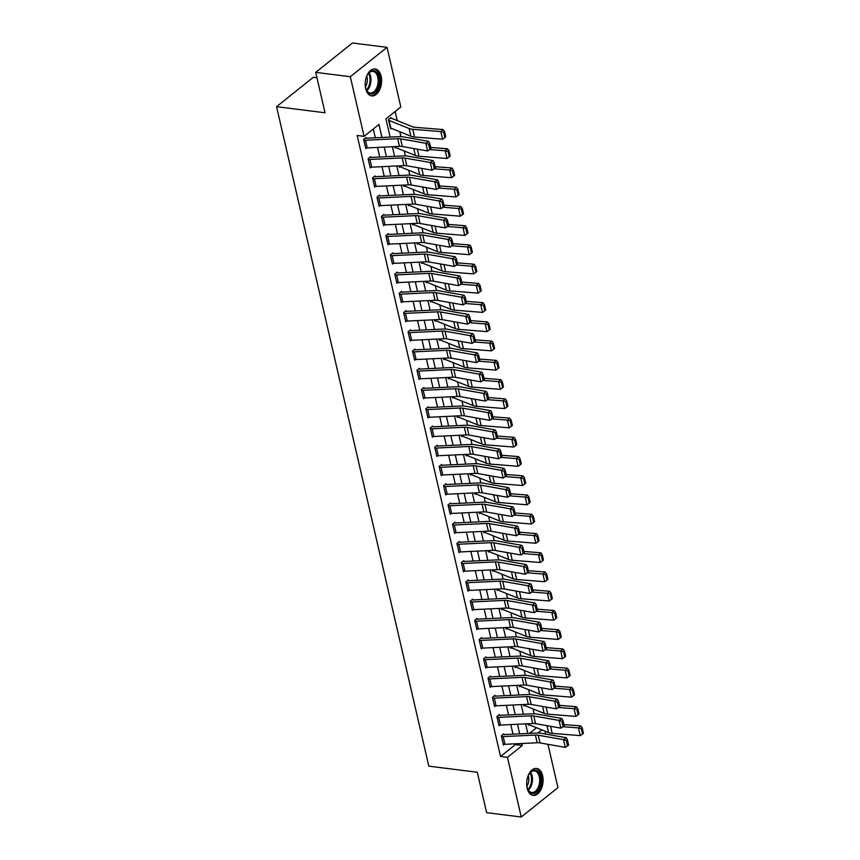 <?xml version="1.0" encoding="UTF-8"?>
<svg xmlns="http://www.w3.org/2000/svg" width="860" height="860" viewBox="0 0 860 860"><rect width="100%" height="100%" fill="white"/><g stroke="black" fill="none" stroke-linecap="round" stroke-linejoin="round"><path stroke-width="1.29" d="M527.148 788.115A13.577 8.105 -82.8 0 1 528.685 774.473A13.577 8.105 -82.8 0 1 536.575 768.453A13.577 8.105 -82.8 0 1 542.628 775.731A13.577 8.105 -82.8 0 1 541.08 789.383A13.577 8.105 -82.8 0 1 533.189 795.392A13.577 8.105 -82.8 0 1 527.148 788.115M365.65 88.612A13.577 8.105 -82.8 0 1 367.198 74.97A13.577 8.105 -82.8 0 1 375.078 68.95A13.577 8.105 -82.8 0 1 381.13 76.228A13.577 8.105 -82.8 0 1 379.593 89.881A13.577 8.105 -82.8 0 1 371.703 95.89A13.577 8.105 -82.8 0 1 365.65 88.612M316.953 77.776L313.276 77.314L276.565 106.683L428.817 766.163L477.289 772.248L486.61 812.657L521.235 817L507.464 757.359L522.353 745.459L521.902 743.491M276.565 106.683L325.026 112.767L315.706 72.369L352.417 43L387.043 47.343L400.814 106.984L385.925 118.895L390.128 137.084M534.178 713.789L533.049 708.898M529.738 694.558L528.61 689.666M525.299 675.315L524.17 670.424M520.859 656.072L519.73 651.192M516.419 636.841L515.29 631.949M511.969 617.598L510.84 612.707M507.529 598.366L506.4 593.475M503.089 579.124L501.96 574.233M498.649 559.882L497.521 555.001M494.21 540.65L493.081 535.759M489.77 521.407L488.641 516.516M485.319 502.175L484.191 497.284M480.88 482.933L479.751 478.042M476.44 463.69L475.311 458.81M472 444.459L470.871 439.567M467.56 425.216L466.432 420.325M463.121 405.985L461.992 401.093M458.67 386.742L457.541 381.851M454.231 367.5L453.102 362.619M449.791 348.268L448.662 343.377M445.351 329.025L444.222 324.134M440.911 309.793L439.783 304.902M436.471 290.551L435.343 285.66M432.021 271.308L430.892 266.428M427.581 252.077L426.452 247.185M423.142 232.834L422.013 227.943M418.702 213.602L417.573 208.711M414.262 194.36L413.133 189.469M409.822 175.118L408.693 170.237M405.382 155.886L404.254 150.995M400.932 136.643L399.803 131.752M397.234 120.604L395.138 111.52M544.907 731.129L545.584 734.085M547.949 744.308L557.946 787.631L521.235 817M529.427 733.397L536.49 727.743M390.139 118.228L391.128 118.347L390.945 117.583L388.473 119.561L390.601 128.796L391.236 128.291M449.307 156.885L450.188 156.079L448.952 150.694L448.06 151.5L449.307 156.885L447.017 158.487L418.96 156.24A13.05 5.482 167 0 1 415.358 155.477L395.245 147.361A1.742 0.731 -13 0 0 394.869 147.264L395.041 148.038L395.675 147.533M453.747 176.117L454.639 175.311L453.392 169.925L452.5 170.731L453.747 176.117L451.457 177.73L423.399 175.483A13.05 5.482 167 0 1 419.798 174.72L399.685 166.603A1.742 0.731 -13 0 0 399.309 166.507L399.481 167.281L400.115 166.775M458.187 195.36L459.079 194.553L457.832 189.168L456.94 189.974L458.187 195.36L455.897 196.962L427.839 194.725A13.05 5.482 167 0 1 424.238 193.951L404.125 185.835A1.742 0.731 -13 0 0 403.748 185.749L403.921 186.512L404.555 186.007M462.626 214.591L463.518 213.796L462.271 208.41L461.379 209.206L462.626 214.591L460.337 216.204L432.279 213.957A13.05 5.482 167 0 1 428.688 213.194L408.565 205.078A1.742 0.731 -13 0 0 408.188 204.981L408.371 205.755L408.994 205.25M467.066 233.834L467.958 233.028L466.711 227.642L465.83 228.448L467.066 233.834L464.776 235.436L436.719 233.2A13.05 5.482 167 0 1 433.128 232.436L413.004 224.309A1.742 0.731 -13 0 0 412.628 224.224L412.811 224.987L413.434 224.492M471.506 253.076L472.398 252.27L471.162 246.884L470.269 247.691L471.506 253.076L469.227 254.678L441.169 252.431A13.05 5.482 167 0 1 437.568 251.668L417.444 243.552A1.742 0.731 -13 0 0 417.068 243.455L417.25 244.229L417.885 243.724M475.956 272.308L476.838 271.502L475.601 266.116L474.709 266.923L475.956 272.308L473.666 273.921L445.609 271.674A13.05 5.482 167 0 1 442.008 270.911L421.894 262.794A1.742 0.731 -13 0 0 421.518 262.698L421.69 263.472L422.325 262.966M480.396 291.551L481.288 290.744L480.041 285.359L479.149 286.165L480.396 291.551L478.106 293.152L450.049 290.916A13.05 5.482 167 0 1 446.447 290.142L426.334 282.026A1.742 0.731 -13 0 0 425.958 281.94L426.13 282.704L426.764 282.198M484.836 310.783L485.728 309.987L484.481 304.601L483.589 305.397L484.836 310.783L482.546 312.395L454.488 310.148A13.05 5.482 167 0 1 450.887 309.385L430.774 301.269A1.742 0.731 -13 0 0 430.398 301.172L430.57 301.946L431.204 301.441M489.275 330.025L490.168 329.219L488.921 323.833L488.029 324.639L489.275 330.025L486.986 331.627L458.928 329.391A13.05 5.482 167 0 1 455.338 328.627L435.214 320.5A1.742 0.731 -13 0 0 434.837 320.414L435.02 321.178L435.644 320.683M493.715 349.267L494.608 348.461L493.361 343.075L492.479 343.882L493.715 349.267L491.425 350.869L463.368 348.623A13.05 5.482 167 0 1 459.777 347.859L439.654 339.743A1.742 0.731 -13 0 0 439.277 339.646L439.46 340.42L440.083 339.915M498.155 368.499L499.047 367.693L497.811 362.307L496.919 363.113L498.155 368.499L495.865 370.112L467.808 367.865A13.05 5.482 167 0 1 464.217 367.102L444.093 358.986A1.742 0.731 -13 0 0 443.717 358.889L443.9 359.663L444.534 359.158M502.606 387.742L503.487 386.935L502.251 381.55L501.358 382.356L502.606 387.742L500.316 389.344L472.258 387.108A13.05 5.482 167 0 1 468.657 386.333L448.544 378.217A1.742 0.731 -13 0 0 448.167 378.131L448.339 378.894L448.974 378.389M507.045 406.973L507.938 406.178L506.69 400.792L505.798 401.588L507.045 406.973L504.755 408.586L476.698 406.339A13.05 5.482 167 0 1 473.097 405.576L452.983 397.46A1.742 0.731 -13 0 0 452.607 397.363L452.779 398.137L453.413 397.632M511.485 426.216L512.377 425.41L511.13 420.024L510.238 420.83L511.485 426.216L509.195 427.829L481.138 425.582A13.05 5.482 167 0 1 477.536 424.818L457.423 416.691A1.742 0.731 -13 0 0 457.047 416.606L457.219 417.369L457.853 416.874M515.925 445.458L516.817 444.652L515.57 439.267L514.678 440.073L515.925 445.458L513.635 447.06L485.577 444.813A13.05 5.482 167 0 1 481.987 444.05L461.863 435.934A1.742 0.731 -13 0 0 461.487 435.837L461.669 436.611L462.293 436.106M520.365 464.69L521.257 463.884L520.01 458.498L519.128 459.304L520.365 464.69L518.075 466.303L490.017 464.056A13.05 5.482 167 0 1 486.427 463.293L466.303 455.176A1.742 0.731 -13 0 0 465.926 455.08L466.109 455.854L466.733 455.348M524.804 483.933L525.697 483.127L524.46 477.741L523.568 478.547L524.804 483.933L522.514 485.534L494.457 483.298A13.05 5.482 167 0 1 490.866 482.524L470.742 474.408A1.742 0.731 -13 0 0 470.366 474.322L470.549 475.085L471.183 474.58M529.255 503.164L530.136 502.369L528.9 496.983L528.008 497.779L529.255 503.164L526.965 504.777L498.908 502.53A13.05 5.482 167 0 1 495.306 501.767L475.193 493.651A1.742 0.731 -13 0 0 474.817 493.554L474.989 494.328L475.623 493.823M533.694 522.407L534.587 521.601L533.34 516.215L532.447 517.021L533.694 522.407L531.405 524.019L503.347 521.773A13.05 5.482 167 0 1 499.746 521.01L479.633 512.883A1.742 0.731 -13 0 0 479.256 512.796L479.428 513.56L480.063 513.065M538.134 541.649L539.026 540.843L537.779 535.457L536.887 536.264L538.134 541.649L535.844 543.251L507.787 541.005A13.05 5.482 167 0 1 504.186 540.241L484.072 532.125A1.742 0.731 -13 0 0 483.696 532.028L483.868 532.802L484.502 532.297M542.574 560.881L543.466 560.075L542.219 554.689L541.327 555.495L542.574 560.881L540.284 562.494L512.227 560.247A13.05 5.482 167 0 1 508.636 559.484L488.512 551.367A1.742 0.731 -13 0 0 488.136 551.271L488.319 552.045L488.942 551.539M547.014 580.124L547.906 579.317L546.659 573.932L545.777 574.738L547.014 580.124L544.724 581.726L516.666 579.489A13.05 5.482 167 0 1 513.076 578.716L492.952 570.599A1.742 0.731 -13 0 0 492.576 570.513L492.758 571.276L493.382 570.771M551.453 599.366L552.346 598.56L551.109 593.174L550.217 593.97L551.453 599.366L549.164 600.968L521.106 598.721A13.05 5.482 167 0 1 517.516 597.958L497.392 589.842A1.742 0.731 -13 0 0 497.015 589.745L497.198 590.519L497.822 590.014M555.904 618.598L556.786 617.792L555.549 612.406L554.657 613.212L555.904 618.598L553.614 620.211L525.557 617.964A13.05 5.482 167 0 1 521.956 617.2L501.842 609.073A1.742 0.731 -13 0 0 501.466 608.987L501.638 609.751L502.272 609.256M560.344 637.841L561.236 637.034L559.989 631.649L559.097 632.455L560.344 637.841L558.054 639.442L529.996 637.196A13.05 5.482 167 0 1 526.395 636.432L506.282 628.316A1.742 0.731 -13 0 0 505.906 628.219L506.078 628.993L506.712 628.488M564.784 657.072L565.676 656.277L564.429 650.88L563.537 651.687L564.784 657.072L562.494 658.685L534.436 656.438A13.05 5.482 167 0 1 530.835 655.675L510.722 647.558A1.742 0.731 -13 0 0 510.346 647.462L510.517 648.236L511.152 647.73M569.223 676.315L570.115 675.508L568.868 670.123L567.976 670.929L569.223 676.315L566.933 677.916L538.876 675.68A13.05 5.482 167 0 1 535.285 674.907L515.162 666.79A1.742 0.731 -13 0 0 514.785 666.704L514.968 667.467L515.591 666.962M573.663 695.557L574.555 694.751L573.308 689.365L572.427 690.161L573.663 695.557L571.373 697.159L543.316 694.912A13.05 5.482 167 0 1 539.725 694.149L519.601 686.033A1.742 0.731 -13 0 0 519.225 685.936L519.408 686.71L520.031 686.205M578.103 714.789L578.995 713.983L577.748 708.597L576.866 709.403L578.103 714.789L575.813 716.401L547.755 714.155A13.05 5.482 167 0 1 544.165 713.391L524.041 705.264A1.742 0.731 -13 0 0 523.665 705.178L523.847 705.942L524.471 705.447M582.553 734.032L583.435 733.225L582.198 727.839L581.306 728.646L582.553 734.032L580.263 735.633L552.206 733.386A13.05 5.482 167 0 1 548.605 732.623L528.491 724.507A1.742 0.731 -13 0 0 528.104 724.41L528.287 725.184L528.921 724.679M381.99 137.482L378.981 124.442L364.092 136.353L357.169 135.482L500.541 756.488L515.43 744.588L515.247 743.814M513.022 734.182L510.808 724.582M508.582 714.939L506.368 705.34M504.143 695.708L501.928 686.097M499.703 676.465L497.478 666.865M495.252 657.233L493.038 647.623M490.813 637.991L488.598 628.38M486.373 618.749L484.158 609.149M481.933 599.517L479.719 589.906M477.493 580.274L475.279 570.674M473.054 561.042L470.829 551.432M468.614 541.8L466.389 532.189M464.163 522.558L461.949 512.958M459.724 503.326L457.509 493.715M455.284 484.083L453.069 474.483M450.844 464.851L448.63 455.241M446.404 445.609L444.179 435.998M441.965 426.366L439.739 416.767M437.514 407.135L435.3 397.524M433.075 387.892L430.86 378.292M428.635 368.66L426.42 359.05M424.195 349.418L421.981 339.808M419.755 330.175L417.53 320.576M415.315 310.944L413.09 301.333M410.865 291.701L408.65 282.101M406.425 272.469L404.211 262.859M401.986 253.227L399.771 243.617M397.546 233.984L395.331 224.385M393.106 214.753L390.881 205.142M388.666 195.51L386.441 185.91M384.216 176.278L382.001 166.668M379.776 157.036L377.562 147.425M375.336 137.793L373.304 128.989M365.489 140.234L367.263 147.92A6.095 2.558 -13 0 1 365.618 147.877L363.834 140.18A6.095 2.558 -13 0 0 365.489 140.234L397.696 138.686A8.697 3.655 167 0 1 400.545 138.825L425.84 143.287L428.56 141.341L403.275 136.88A13.05 5.482 -13 0 0 398.997 136.654L366.79 138.213A1.742 0.731 167 0 1 366.317 138.191L366.145 137.428L363.662 139.406L365.79 148.64L366.672 147.941M369.929 159.465L371.713 167.162A6.095 2.558 -13 0 1 370.058 167.109L368.273 159.412A6.095 2.558 -13 0 0 369.929 159.465L402.136 157.917A8.697 3.655 167 0 1 404.985 158.068L430.279 162.518L433.01 160.573L407.715 156.122A13.05 5.482 -13 0 0 403.437 155.897L371.23 157.445A1.742 0.731 167 0 1 370.757 157.434L370.585 156.66L368.101 158.649L370.23 167.883L371.112 167.173M374.369 178.708L376.153 186.405A6.095 2.558 -13 0 1 374.498 186.351L372.724 178.654A6.095 2.558 -13 0 0 374.369 178.708L406.576 177.16A8.697 3.655 167 0 1 409.435 177.31L434.719 181.761L437.45 179.815L412.155 175.354A13.05 5.482 -13 0 0 407.877 175.139L375.669 176.687A1.742 0.731 167 0 1 375.196 176.666L375.024 175.902L372.541 177.88L374.67 187.114L375.551 186.416M378.819 197.94L380.593 205.637A6.095 2.558 -13 0 1 378.938 205.583L377.164 197.897A6.095 2.558 -13 0 0 378.819 197.94L411.026 196.392A8.697 3.655 167 0 1 413.875 196.542L439.159 201.003L441.889 199.047L416.595 194.596A13.05 5.482 -13 0 0 412.316 194.371L380.12 195.919A1.742 0.731 167 0 1 379.647 195.908L379.464 195.134L376.981 197.123L379.12 206.357L379.991 205.648M383.259 217.182L385.033 224.879A6.095 2.558 -13 0 1 383.377 224.825L381.603 217.128A6.095 2.558 -13 0 0 383.259 217.182L415.466 215.634A8.697 3.655 167 0 1 418.315 215.785L443.61 220.235L446.329 218.29L421.035 213.839A13.05 5.482 -13 0 0 416.767 213.613L384.56 215.161A1.742 0.731 167 0 1 384.087 215.15L383.904 214.376L381.421 216.365L383.56 225.6L384.441 224.89M387.699 236.425L389.472 244.111A6.095 2.558 -13 0 1 387.817 244.068L386.043 236.371A6.095 2.558 -13 0 0 387.699 236.425L419.906 234.877A8.697 3.655 167 0 1 422.754 235.017L448.049 239.478L450.769 237.532L425.474 233.071A13.05 5.482 -13 0 0 421.206 232.856L389 234.404A1.742 0.731 167 0 1 388.526 234.382L388.344 233.619L385.871 235.597L388 244.831L388.881 244.132M392.138 255.656L393.912 263.353A6.095 2.558 -13 0 1 392.257 263.3L390.483 255.603A6.095 2.558 -13 0 0 392.138 255.656L424.346 254.108A8.697 3.655 167 0 1 427.194 254.259L452.489 258.709L455.209 256.764L429.925 252.313A13.05 5.482 -13 0 0 425.646 252.087L393.439 253.635A1.742 0.731 167 0 1 392.966 253.625L392.784 252.851L390.311 254.839L392.44 264.074L393.321 263.364M396.578 274.899L398.363 282.596A6.095 2.558 -13 0 1 396.707 282.542L394.923 274.845A6.095 2.558 -13 0 0 396.578 274.899L428.785 273.351A8.697 3.655 167 0 1 431.634 273.501L456.929 277.952L459.659 276.006L434.364 271.545A13.05 5.482 -13 0 0 430.086 271.33L397.879 272.878A1.742 0.731 167 0 1 397.406 272.856L397.234 272.093L394.751 274.071L396.879 283.305L397.761 282.607M401.018 294.131L402.802 301.828A6.095 2.558 -13 0 1 401.147 301.774L399.373 294.088A6.095 2.558 -13 0 0 401.018 294.131L433.225 292.583A8.697 3.655 167 0 1 436.084 292.733L461.368 297.194L464.099 295.238L438.804 290.787A13.05 5.482 -13 0 0 434.526 290.562L402.319 292.11A1.742 0.731 167 0 1 401.846 292.099L401.674 291.325L399.19 293.314L401.319 302.548L402.2 301.838M405.469 313.373L407.242 321.07A6.095 2.558 -13 0 1 405.587 321.017L403.813 313.319A6.095 2.558 -13 0 0 405.469 313.373L437.675 311.825A8.697 3.655 167 0 1 440.524 311.976L465.808 316.426L468.539 314.481L443.244 310.03A13.05 5.482 -13 0 0 438.965 309.804L406.758 311.352A1.742 0.731 167 0 1 406.296 311.341L406.113 310.567L403.63 312.556L405.769 321.79L406.64 321.081M409.908 332.616L411.682 340.302A6.095 2.558 -13 0 1 410.026 340.259L408.253 332.562A6.095 2.558 -13 0 0 409.908 332.616L442.115 331.068A8.697 3.655 167 0 1 444.964 331.208L470.259 335.669L472.978 333.723L447.684 329.262A13.05 5.482 -13 0 0 443.416 329.047L411.209 330.595A1.742 0.731 167 0 1 410.736 330.573L410.553 329.81L408.07 331.788L410.209 341.022L411.091 340.323M414.348 351.848L416.122 359.544A6.095 2.558 -13 0 1 414.466 359.491L412.692 351.794A6.095 2.558 -13 0 0 414.348 351.848L446.555 350.3A8.697 3.655 167 0 1 449.404 350.45L474.698 354.9L477.418 352.955L452.123 348.504A13.05 5.482 -13 0 0 447.856 348.279L415.649 349.827A1.742 0.731 167 0 1 415.176 349.816L414.993 349.042L412.52 351.031L414.649 360.265L415.531 359.555M418.788 371.09L420.562 378.787A6.095 2.558 -13 0 1 418.906 378.733L417.132 371.036A6.095 2.558 -13 0 0 418.788 371.09L450.995 369.542A8.697 3.655 167 0 1 453.844 369.692L479.138 374.143L481.858 372.197L456.574 367.736A13.05 5.482 -13 0 0 452.296 367.521L420.088 369.069A1.742 0.731 167 0 1 419.615 369.048L419.433 368.284L416.96 370.262L419.089 379.496L419.97 378.798M423.227 390.322L425.012 398.019A6.095 2.558 -13 0 1 423.356 397.965L421.572 390.279A6.095 2.558 -13 0 0 423.227 390.322L455.435 388.774A8.697 3.655 167 0 1 458.283 388.924L483.578 393.385L486.308 391.429L461.014 386.978A13.05 5.482 -13 0 0 456.735 386.753L424.528 388.301A1.742 0.731 167 0 1 424.055 388.29L423.883 387.516L421.4 389.505L423.529 398.739L424.41 398.04M427.667 409.564L429.452 417.261A6.095 2.558 -13 0 1 427.796 417.207L426.022 409.51A6.095 2.558 -13 0 0 427.667 409.564L459.874 408.016A8.697 3.655 167 0 1 462.723 408.167L488.018 412.617L490.748 410.671L465.454 406.221A13.05 5.482 -13 0 0 461.175 405.995L428.968 407.543A1.742 0.731 167 0 1 428.495 407.533L428.323 406.758L425.84 408.747L427.968 417.981L428.85 417.272M432.118 428.807L433.892 436.504A6.095 2.558 -13 0 1 432.236 436.45L430.462 428.753A6.095 2.558 -13 0 0 432.118 428.807L464.325 427.259A8.697 3.655 167 0 1 467.173 427.398L492.457 431.86L495.188 429.914L469.893 425.453A13.05 5.482 -13 0 0 465.615 425.238L433.408 426.786A1.742 0.731 167 0 1 432.935 426.764L432.763 426.001L430.279 427.979L432.408 437.213L433.289 436.514M436.558 448.038L438.331 455.736A6.095 2.558 -13 0 1 436.676 455.682L434.902 447.985A6.095 2.558 -13 0 0 436.558 448.038L468.764 446.49A8.697 3.655 167 0 1 471.613 446.641L496.908 451.091L499.628 449.146L474.333 444.695A13.05 5.482 -13 0 0 470.065 444.469L437.858 446.017A1.742 0.731 167 0 1 437.385 446.007L437.202 445.233L434.719 447.221L436.858 456.456L437.74 455.746M440.997 467.281L442.771 474.978A6.095 2.558 -13 0 1 441.115 474.924L439.342 467.227A6.095 2.558 -13 0 0 440.997 467.281L473.204 465.733A8.697 3.655 167 0 1 476.053 465.883L501.348 470.334L504.067 468.388L478.773 463.927A13.05 5.482 -13 0 0 474.505 463.712L442.298 465.26A1.742 0.731 167 0 1 441.825 465.238L441.642 464.475L439.159 466.453L441.298 475.688L442.18 474.989M445.437 486.513L447.211 494.21A6.095 2.558 -13 0 1 445.555 494.156L443.781 486.47A6.095 2.558 -13 0 0 445.437 486.513L477.644 484.965A8.697 3.655 167 0 1 480.493 485.115L505.787 489.577L508.507 487.62L483.223 483.169A13.05 5.482 -13 0 0 478.945 482.944L446.738 484.492A1.742 0.731 167 0 1 446.265 484.481L446.082 483.707L443.61 485.696L445.738 494.93L446.619 494.231M449.877 505.755L451.661 513.452A6.095 2.558 -13 0 1 450.006 513.399L448.221 505.702A6.095 2.558 -13 0 0 449.877 505.755L482.084 504.207A8.697 3.655 167 0 1 484.933 504.358L510.227 508.808L512.947 506.862L487.663 502.412A13.05 5.482 -13 0 0 483.385 502.186L451.177 503.734A1.742 0.731 167 0 1 450.704 503.723L450.533 502.95L448.049 504.938L450.178 514.173L451.059 513.463M454.316 524.998L456.101 532.695A6.095 2.558 -13 0 1 454.445 532.641L452.672 524.944A6.095 2.558 -13 0 0 454.316 524.998L486.523 523.45A8.697 3.655 167 0 1 489.372 523.589L514.667 528.051L517.398 526.105L492.103 521.644A13.05 5.482 -13 0 0 487.824 521.429L455.617 522.977A1.742 0.731 167 0 1 455.144 522.955L454.972 522.192L452.489 524.17L454.617 533.404L455.499 532.706M458.767 544.229L460.541 551.926A6.095 2.558 -13 0 1 458.885 551.873L457.112 544.176A6.095 2.558 -13 0 0 458.767 544.229L490.963 542.681A8.697 3.655 167 0 1 493.823 542.832L519.107 547.283L521.837 545.337L496.542 540.886A13.05 5.482 -13 0 0 492.264 540.66L460.057 542.208A1.742 0.731 167 0 1 459.584 542.198L459.412 541.424L456.929 543.413L459.057 552.647L459.939 551.937M463.207 563.472L464.981 571.169A6.095 2.558 -13 0 1 463.325 571.115L461.551 563.418A6.095 2.558 -13 0 0 463.207 563.472L495.414 561.924A8.697 3.655 167 0 1 498.262 562.074L523.557 566.525L526.277 564.579L500.982 560.118A13.05 5.482 -13 0 0 496.714 559.903L464.507 561.451A1.742 0.731 167 0 1 464.034 561.429L463.852 560.666L461.368 562.644L463.508 571.879L464.378 571.18M467.646 582.704L469.42 590.401A6.095 2.558 -13 0 1 467.765 590.347L465.991 582.661A6.095 2.558 -13 0 0 467.646 582.704L499.853 581.156A8.697 3.655 167 0 1 502.702 581.306L527.997 585.767L530.717 583.811L505.422 579.361A13.05 5.482 -13 0 0 501.154 579.135L468.947 580.683A1.742 0.731 167 0 1 468.474 580.672L468.291 579.898L465.808 581.887L467.947 591.121L468.829 590.422M472.086 601.946L473.86 609.643A6.095 2.558 -13 0 1 472.204 609.589L470.431 601.892A6.095 2.558 -13 0 0 472.086 601.946L504.293 600.398A8.697 3.655 167 0 1 507.142 600.549L532.437 604.999L535.156 603.053L509.873 598.603A13.05 5.482 -13 0 0 505.594 598.377L473.387 599.925A1.742 0.731 167 0 1 472.914 599.914L472.731 599.14L470.259 601.129L472.387 610.363L473.269 609.654M476.526 621.189L478.3 628.886A6.095 2.558 -13 0 1 476.655 628.832L474.87 621.135A6.095 2.558 -13 0 0 476.526 621.189L508.733 619.641A8.697 3.655 167 0 1 511.582 619.78L536.876 624.242L539.596 622.296L514.312 617.835A13.05 5.482 -13 0 0 510.034 617.62L477.827 619.168A1.742 0.731 167 0 1 477.354 619.146L477.182 618.383L474.698 620.361L476.827 629.595L477.708 628.896M480.966 640.42L482.75 648.117A6.095 2.558 -13 0 1 481.095 648.064L479.31 640.367A6.095 2.558 -13 0 0 480.966 640.42L513.173 638.872A8.697 3.655 167 0 1 516.021 639.023L541.316 643.474L544.047 641.528L518.752 637.077A13.05 5.482 -13 0 0 514.473 636.851L482.267 638.399A1.742 0.731 167 0 1 481.793 638.389L481.621 637.615L479.138 639.603L481.267 648.838L482.148 648.128M485.416 659.663L487.19 667.36A6.095 2.558 -13 0 1 485.534 667.306L483.761 659.609A6.095 2.558 -13 0 0 485.416 659.663L517.612 658.115A8.697 3.655 167 0 1 520.472 658.265L545.756 662.716L548.486 660.77L523.192 656.309A13.05 5.482 -13 0 0 518.913 656.094L486.706 657.642A1.742 0.731 167 0 1 486.233 657.62L486.061 656.857L483.578 658.835L485.706 668.07L486.588 667.371M489.856 678.895L491.63 686.592A6.095 2.558 -13 0 1 489.974 686.538L488.2 678.852A6.095 2.558 -13 0 0 489.856 678.895L522.063 677.347A8.697 3.655 167 0 1 524.912 677.497L550.207 681.958L552.926 680.002L527.631 675.551A13.05 5.482 -13 0 0 523.353 675.326L491.157 676.874A1.742 0.731 167 0 1 490.684 676.863L490.501 676.089L488.018 678.078L490.157 687.312L491.028 686.613M494.296 698.137L496.069 705.834A6.095 2.558 -13 0 1 494.414 705.78L492.64 698.083A6.095 2.558 -13 0 0 494.296 698.137L526.503 696.589A8.697 3.655 167 0 1 529.351 696.74L554.646 701.19L557.366 699.245L532.071 694.794A13.05 5.482 -13 0 0 527.803 694.568L495.596 696.116A1.742 0.731 167 0 1 495.123 696.105L494.941 695.332L492.457 697.32L494.597 706.554L495.478 705.845M498.736 717.38L500.509 725.077A6.095 2.558 -13 0 1 498.854 725.023L497.08 717.326A6.095 2.558 -13 0 0 498.736 717.38L530.942 715.832A8.697 3.655 167 0 1 533.791 715.971L559.086 720.433L561.806 718.487L536.522 714.026A13.05 5.482 -13 0 0 532.243 713.811L500.036 715.359A1.742 0.731 167 0 1 499.563 715.337L499.38 714.574L496.908 716.552L499.036 725.786L499.918 725.087M503.175 736.611L504.949 744.308A6.095 2.558 -13 0 1 503.304 744.255L501.52 736.558A6.095 2.558 -13 0 0 503.175 736.611L535.382 735.063A8.697 3.655 167 0 1 538.231 735.214L563.526 739.664L566.245 737.719L540.962 733.268A13.05 5.482 -13 0 0 536.683 733.042L504.476 734.591A1.742 0.731 167 0 1 504.003 734.58L503.831 733.806L501.348 735.794L503.476 745.029L504.358 744.319M315.706 72.369L350.321 76.712L387.043 47.343M500.541 756.488L507.464 757.359M364.092 136.353L350.321 76.712M519.677 733.859L517.451 724.26M515.237 714.628L513.011 705.017M510.786 695.385L508.572 685.786M506.346 676.143L504.132 666.543M501.907 656.911L499.692 647.3M497.467 637.668L495.252 628.069M493.027 618.437L490.802 608.826M488.587 599.194L486.362 589.595M484.137 579.952L481.923 570.352M479.697 560.72L477.483 551.109M475.257 541.477L473.043 531.878M470.818 522.246L468.603 512.635M466.378 503.003L464.153 493.404M461.938 483.761L459.713 474.161M457.488 464.529L455.273 454.918M453.048 445.286L450.833 435.687M448.608 426.055L446.394 416.444M444.168 406.812L441.954 397.212M439.729 387.57L437.503 377.97M435.289 368.338L433.064 358.727M430.838 349.096L428.624 339.496M426.399 329.864L424.184 320.253M421.959 310.621L419.744 301.011M417.519 291.379L415.305 281.779M413.079 272.147L410.865 262.536M408.64 252.904L406.414 243.305M404.189 233.673L401.975 224.062M399.75 214.43L397.535 204.82M395.31 195.188L393.095 185.588M390.87 175.956L388.656 166.346M386.43 156.713L384.216 147.114M537.909 733.021L541.822 729.882M392.353 146.716L394.568 156.326M396.793 165.958L399.008 175.558M401.233 185.19L403.447 194.801M405.673 204.433L407.887 214.043M410.113 223.675L412.338 233.275M414.552 242.907L416.777 252.517M419.003 262.149L421.217 271.749M423.442 281.381L425.657 290.992M427.882 300.624L430.097 310.234M432.322 319.866L434.536 329.466M436.762 339.098L438.987 348.708M441.202 358.34L443.427 367.94M445.652 377.583L447.866 387.183M450.092 396.815L452.306 406.425M454.531 416.057L456.746 425.657M458.971 435.289L461.186 444.899M463.411 454.531L465.636 464.131M467.851 473.774L470.076 483.374M472.301 493.006L474.516 502.616M476.741 512.248L478.956 521.848M481.181 531.48L483.395 541.09M485.62 550.722L487.835 560.322M490.06 569.965L492.285 579.565M494.5 589.197L496.725 598.807M498.95 608.439L501.165 618.039M503.39 627.671L505.605 637.282M507.83 646.913L510.044 656.513M512.27 666.156L514.484 675.756M516.71 685.388L518.935 694.998M521.149 704.63L523.375 714.23M525.6 723.862L527.814 733.472M515.43 744.588L522.353 745.459M366.317 138.191L365.328 138.073M367.263 147.92L399.47 146.372A8.697 3.655 167 0 1 402.319 146.523L427.613 150.984L425.84 143.287L428.624 144.157L429.871 149.543L430.957 148.758L429.721 143.373L428.624 144.157M429.721 143.373L428.56 141.341M427.613 150.984L429.871 149.543M444.867 137.643L442.577 139.245L414.52 137.009A13.05 5.482 167 0 1 410.919 136.245L390.805 128.119A1.742 0.731 -13 0 0 390.418 128.032L388.645 120.335A1.742 0.731 -13 0 1 389.021 120.421L409.145 128.548A13.05 5.482 167 0 0 412.736 129.312L440.793 131.558L443.018 129.548L444.512 131.451L443.62 132.257L444.867 137.643L445.749 136.837L444.512 131.451M391.128 118.347A6.095 2.558 167 0 1 392.45 118.669L412.563 126.785A8.697 3.655 -13 0 0 414.961 127.301L443.018 129.548M442.577 139.245L440.793 131.558L443.62 132.257M370.757 157.434L369.779 157.305M371.713 167.162L403.921 165.614A8.697 3.655 167 0 1 406.769 165.765L432.053 170.215L430.279 162.518L433.064 163.389L434.311 168.775L435.396 168.001L434.16 162.615L433.064 163.389M434.16 162.615L433.01 160.573M432.053 170.215L434.311 168.775L449.683 170.033L451.909 168.023L453.392 169.925M375.196 176.666L374.218 176.547M376.153 186.405L408.36 184.857A8.697 3.655 167 0 1 411.209 184.997L436.504 189.458L434.719 181.761L437.514 182.632L438.75 188.018L439.847 187.244L438.6 181.847L437.514 182.632M438.6 181.847L437.45 179.815M436.504 189.458L438.75 188.018M379.647 195.908L378.658 195.779M380.593 205.637L412.8 204.089A8.697 3.655 167 0 1 415.649 204.239L440.943 208.69L439.159 201.003L441.954 201.874L443.19 207.26L444.287 206.475L443.04 201.089L441.954 201.874M443.04 201.089L441.889 199.047M440.943 208.69L443.19 207.26L458.563 208.507L460.788 206.497L462.271 208.41M447.017 158.487L445.233 150.79L429.839 149.565M448.06 151.5L445.233 150.79L447.458 148.78L448.952 150.694M430.656 147.436L447.458 148.78M435.096 166.679L451.909 168.023M451.457 177.73L449.683 170.033L452.5 170.731M455.897 196.962L454.123 189.264L438.718 188.039M456.94 189.974L454.123 189.264L456.348 187.254L457.832 189.168M439.535 185.91L456.348 187.254M384.087 215.15L383.098 215.022M385.033 224.879L417.24 223.331A8.697 3.655 167 0 1 420.088 223.482L445.383 227.932L443.61 220.235L446.394 221.106L447.641 226.492L448.726 225.718L447.479 220.332L446.394 221.106M447.479 220.332L446.329 218.29M445.383 227.932L447.641 226.492L463.002 227.75L465.228 225.739L466.711 227.642M443.975 205.153L460.788 206.497M460.337 216.204L458.563 208.507L461.379 209.206M365.833 78.797A11.75 7.02 -82.8 0 1 368.069 73.853A11.75 7.02 -82.8 0 1 373.552 70.606A11.75 7.02 -82.8 0 1 379.281 82.84A11.75 7.02 -82.8 0 1 371.015 93.955A11.75 7.02 -82.8 0 1 366.123 89.408A11.75 7.02 -82.8 0 1 365.167 84.065M366.005 89.096A10.879 6.493 97.2 0 0 370.241 92.987A10.879 6.493 97.2 0 0 370.413 93.009A10.879 6.493 97.2 0 0 378.056 82.861A10.879 6.493 97.2 0 0 372.95 71.401A10.879 6.493 97.2 0 0 372.767 71.391A10.879 6.493 97.2 0 0 367.887 74.132M370.789 95.686A13.491 8.062 97.2 0 0 370.821 95.686A13.491 8.062 97.2 0 0 380.281 83.259A13.491 8.062 97.2 0 0 374.143 68.929M366.758 76.174A8.568 5.117 -82.8 0 1 365.425 86.828M527.32 778.3A11.75 7.02 -82.8 0 1 529.567 773.355A11.75 7.02 -82.8 0 1 540.478 776.429A11.75 7.02 -82.8 0 1 536.769 791.651A11.75 7.02 -82.8 0 1 527.61 788.91A11.75 7.02 -82.8 0 1 527.072 787.147A11.75 7.02 -82.8 0 1 526.664 783.567M527.492 788.599A10.879 6.493 97.2 0 0 531.727 792.49A10.879 6.493 97.2 0 0 538.048 787.674A10.879 6.493 97.2 0 0 539.284 776.741A10.879 6.493 97.2 0 0 534.436 770.904A10.879 6.493 97.2 0 0 529.373 773.634M528.255 775.677A8.568 5.117 -82.8 0 1 528.513 776.601A8.568 5.117 -82.8 0 1 526.911 786.33M532.275 795.188A13.491 8.062 97.2 0 0 539.994 789.071A13.491 8.062 97.2 0 0 541.467 775.634A13.491 8.062 97.2 0 0 535.64 768.432M388.526 234.382L387.537 234.264M389.472 244.111L421.679 242.563A8.697 3.655 167 0 1 424.528 242.713L449.823 247.175L448.049 239.478L450.833 240.349L452.081 245.734L453.166 244.95L451.919 239.564L450.833 240.349M451.919 239.564L450.769 237.532M449.823 247.175L452.081 245.734M392.966 253.625L391.977 253.496M393.912 263.353L426.119 261.805A8.697 3.655 167 0 1 428.968 261.956L454.263 266.406L452.489 258.709L455.273 259.58L456.52 264.966L457.606 264.192L456.37 258.806L455.273 259.58M456.37 258.806L455.209 256.764M454.263 266.406L456.52 264.966L471.882 266.224L474.107 264.214L475.601 266.116M397.406 272.856L396.428 272.738M398.363 282.596L430.559 281.048A8.697 3.655 167 0 1 433.418 281.188L458.702 285.649L456.929 277.952L459.713 278.823L460.96 284.208L462.046 283.435L460.81 278.038L459.713 278.823M460.81 278.038L459.659 276.006M458.702 285.649L460.96 284.208M401.846 292.099L400.867 291.97M402.802 301.828L435.01 300.28A8.697 3.655 167 0 1 437.858 300.43L463.153 304.881L461.368 297.194L464.153 298.065L465.4 303.451L466.496 302.666L465.249 297.281L464.153 298.065M465.249 297.281L464.099 295.238M463.153 304.881L465.4 303.451M406.296 311.341L405.307 311.212M407.242 321.07L439.449 319.522A8.697 3.655 167 0 1 442.298 319.673L467.593 324.123L465.808 316.426L468.603 317.297L469.839 322.683L470.936 321.909L469.689 316.523L468.603 317.297M469.689 316.523L468.539 314.481M467.593 324.123L469.839 322.683M448.415 224.395L465.228 225.739M464.776 235.436L463.002 227.75L465.83 228.448M469.227 254.678L467.442 246.981L452.048 245.756M470.269 247.691L467.442 246.981L469.667 244.971L471.162 246.884M452.865 243.627L469.667 244.971M457.305 262.87L474.107 264.214M473.666 273.921L471.882 266.224L474.709 266.923M478.106 293.152L476.332 285.456L460.928 284.23M479.149 286.165L476.332 285.456L478.558 283.445L480.041 285.359M461.745 282.101L478.558 283.445M482.546 312.395L480.772 304.698L465.367 303.473M483.589 305.397L480.772 304.698L482.998 302.688L484.481 304.601M466.185 301.344L482.998 302.688M410.736 330.573L409.747 330.455M411.682 340.302L443.889 338.754A8.697 3.655 167 0 1 446.738 338.904L472.033 343.366L470.259 335.669L473.043 336.539L474.279 341.925L475.376 341.14L474.129 335.755L473.043 336.539M474.129 335.755L472.978 333.723M472.033 343.366L474.279 341.925M486.986 331.627L485.212 323.94L469.807 322.704M488.029 324.639L485.212 323.94L487.437 321.93L488.921 323.833M470.624 320.587L487.437 321.93M415.176 349.816L414.187 349.687M416.122 359.544L448.329 357.996A8.697 3.655 167 0 1 451.177 358.147L476.472 362.598L474.698 354.9L477.483 355.771L478.73 361.157L479.815 360.383L478.568 354.997L477.483 355.771M478.568 354.997L477.418 352.955M476.472 362.598L478.73 361.157M491.425 350.869L489.652 343.172L474.258 341.947M492.479 343.882L489.652 343.172L491.877 341.162L493.361 343.075M475.064 339.818L491.877 341.162M419.615 369.048L418.627 368.929M420.562 378.787L452.768 377.239A8.697 3.655 167 0 1 455.617 377.379L480.912 381.84L479.138 374.143L481.923 375.014L483.169 380.399L484.255 379.625L483.008 374.229L481.923 375.014M483.008 374.229L481.858 372.197M480.912 381.84L483.169 380.399M495.865 370.112L494.091 362.415L478.697 361.178M496.919 363.113L494.091 362.415L496.317 360.404L497.811 362.307M479.514 359.061L496.317 360.404M424.055 388.29L423.077 388.161M425.012 398.019L457.208 396.471A8.697 3.655 167 0 1 460.068 396.621L485.352 401.072L483.578 393.385L486.362 394.256L487.609 399.642L488.695 398.857L487.459 393.471L486.362 394.256M487.459 393.471L486.308 391.429M485.352 401.072L487.609 399.642M500.316 389.344L498.531 381.646L483.137 380.421M501.358 382.356L498.531 381.646L500.756 379.636L502.251 381.55M483.954 378.292L500.756 379.636M428.495 407.533L427.517 407.404M429.452 417.261L461.659 415.713A8.697 3.655 167 0 1 464.507 415.864L489.802 420.314L488.018 412.617L490.802 413.488L492.049 418.874L493.145 418.1L491.898 412.714L490.802 413.488M491.898 412.714L490.748 410.671M489.802 420.314L492.049 418.874L507.421 420.131L509.647 418.121L511.13 420.024M504.755 408.586L502.982 400.889L487.577 399.663M505.798 401.588L502.982 400.889L505.196 398.879L506.69 400.792M488.394 397.535L505.196 398.879M432.935 426.764L431.956 426.646M433.892 436.504L466.098 434.945A8.697 3.655 167 0 1 468.947 435.096L494.242 439.557L492.457 431.86L495.252 432.731L496.489 438.116L497.585 437.331L496.338 431.946L495.252 432.731M496.338 431.946L495.188 429.914M494.242 439.557L496.489 438.116M492.834 416.777L509.647 418.121M509.195 427.829L507.421 420.131L510.238 420.83M437.385 446.007L436.396 445.878M438.331 455.736L470.538 454.188A8.697 3.655 167 0 1 473.387 454.338L498.682 458.788L496.908 451.091L499.692 451.962L500.928 457.348L502.025 456.574L500.778 451.188L499.692 451.962M500.778 451.188L499.628 449.146M498.682 458.788L500.928 457.348M441.825 465.238L440.836 465.12M442.771 474.978L474.978 473.43A8.697 3.655 167 0 1 477.827 473.57L503.121 478.031L501.348 470.334L504.132 471.205L505.379 476.59L506.465 475.816L505.218 470.42L504.132 471.205M505.218 470.42L504.067 468.388M503.121 478.031L505.379 476.59L520.741 477.837L522.966 475.827L524.46 477.741M446.265 484.481L445.276 484.352M447.211 494.21L479.418 492.662A8.697 3.655 167 0 1 482.267 492.812L507.561 497.263L505.787 489.577L508.572 490.447L509.819 495.833L510.904 495.048L509.658 489.662L508.572 490.447M509.658 489.662L508.507 487.62M507.561 497.263L509.819 495.833M450.704 503.723L449.715 503.594M451.661 513.452L483.858 511.904A8.697 3.655 167 0 1 486.717 512.055L512.001 516.505L510.227 508.808L513.011 509.679L514.259 515.065L515.344 514.291L514.108 508.905L513.011 509.679M514.108 508.905L512.947 506.862M512.001 516.505L514.259 515.065M455.144 522.955L454.166 522.837M456.101 532.695L488.308 531.136A8.697 3.655 167 0 1 491.157 531.287L516.452 535.748L514.667 528.051L517.451 528.921L518.698 534.307L519.784 533.523L518.548 528.137L517.451 528.921M518.548 528.137L517.398 526.105M516.452 535.748L518.698 534.307L534.071 535.554L536.296 533.544L537.779 535.457M459.584 542.198L458.606 542.069M460.541 551.926L492.748 550.379A8.697 3.655 167 0 1 495.596 550.529L520.891 554.979L519.107 547.283L521.902 548.153L523.138 553.539L524.235 552.765L522.987 547.379L521.902 548.153M522.987 547.379L521.837 545.337M520.891 554.979L523.138 553.539M464.034 561.429L463.046 561.311M464.981 571.169L497.188 569.621A8.697 3.655 167 0 1 500.036 569.761L525.331 574.222L523.557 566.525L526.341 567.396L527.578 572.782L528.674 572.008L527.427 566.622L526.341 567.396M527.427 566.622L526.277 564.579M525.331 574.222L527.578 572.782M468.474 580.672L467.485 580.543M469.42 590.401L501.627 588.853A8.697 3.655 167 0 1 504.476 589.003L529.771 593.464L527.997 585.767L530.781 586.638L532.028 592.024L533.114 591.239L531.867 585.853L530.781 586.638M531.867 585.853L530.717 583.811M529.771 593.464L532.028 592.024M472.914 599.914L471.925 599.786M473.86 609.643L506.067 608.095A8.697 3.655 167 0 1 508.916 608.246L534.211 612.696L532.437 604.999L535.221 605.87L536.468 611.256L537.554 610.482L536.307 605.096L535.221 605.87M536.307 605.096L535.156 603.053M534.211 612.696L536.468 611.256M513.635 447.06L511.861 439.363L496.456 438.138M514.678 440.073L511.861 439.363L514.087 437.353L515.57 439.267M497.273 436.009L514.087 437.353M518.075 466.303L516.301 458.606L500.907 457.369M519.128 459.304L516.301 458.606L518.526 456.596L520.01 458.498M501.713 455.252L518.526 456.596M506.164 474.483L522.966 475.827M522.514 485.534L520.741 477.837L523.568 478.547M526.965 504.777L525.181 497.08L509.786 495.854M528.008 497.779L525.181 497.08L527.406 495.07L528.9 496.983M510.603 493.726L527.406 495.07M531.405 524.019L529.631 516.322L514.226 515.086M532.447 517.021L529.631 516.322L531.846 514.312L533.34 516.215M515.043 512.968L531.846 514.312M519.483 532.2L536.296 533.544M535.844 543.251L534.071 535.554L536.887 536.264M540.284 562.494L538.51 554.797L523.106 553.561M541.327 555.495L538.51 554.797L540.736 552.787L542.219 554.689M523.923 551.443L540.736 552.787M544.724 581.726L542.95 574.029L527.545 572.803M545.777 574.738L542.95 574.029L545.175 572.018L546.659 573.932M528.362 570.674L545.175 572.018M549.164 600.968L547.39 593.271L531.996 592.045M550.217 593.97L547.39 593.271L549.615 591.261L551.109 593.174M532.813 589.917L549.615 591.261M477.354 619.146L476.365 619.028M478.3 628.886L510.507 627.327A8.697 3.655 167 0 1 513.366 627.478L538.65 631.939L536.876 624.242L539.661 625.112L540.908 630.498L541.994 629.713L540.757 624.328L539.661 625.112M540.757 624.328L539.596 622.296M538.65 631.939L540.908 630.498M553.614 620.211L551.83 612.513L536.436 611.277M554.657 613.212L551.83 612.513L554.055 610.503L555.549 612.406M537.253 609.159L554.055 610.503M481.793 638.389L480.815 638.26M482.75 648.117L514.957 646.57A8.697 3.655 167 0 1 517.806 646.72L543.09 651.17L541.316 643.474L544.101 644.344L545.347 649.73L546.433 648.956L545.197 643.57L544.101 644.344M545.197 643.57L544.047 641.528M543.09 651.17L545.347 649.73M558.054 639.442L556.269 631.745L540.875 630.52M559.097 632.455L556.269 631.745L558.495 629.735L559.989 631.649M541.692 628.391L558.495 629.735M486.233 657.62L485.255 657.502M487.19 667.36L519.397 665.812A8.697 3.655 167 0 1 522.246 665.952L547.54 670.413L545.756 662.716L548.551 663.587L549.787 668.972L550.884 668.198L549.637 662.813L548.551 663.587M549.637 662.813L548.486 660.77M547.54 670.413L549.787 668.972M562.494 658.685L560.72 650.988L545.315 649.751M563.537 651.687L560.72 650.988L562.945 648.978L564.429 650.88M546.132 647.634L562.945 648.978M490.684 676.863L489.695 676.745M491.63 686.592L523.837 685.044A8.697 3.655 167 0 1 526.685 685.194L551.98 689.655L550.207 681.958L552.991 682.829L554.227 688.215L555.323 687.43L554.076 682.044L552.991 682.829M554.076 682.044L552.926 680.002M551.98 689.655L554.227 688.215L569.6 689.462L571.825 687.452L573.308 689.365M566.933 677.916L565.16 670.23L549.755 668.994M567.976 670.929L565.16 670.23L567.385 668.209L568.868 670.123M550.572 666.865L567.385 668.209M495.123 696.105L494.135 695.976M496.069 705.834L528.276 704.286A8.697 3.655 167 0 1 531.125 704.437L556.42 708.887L554.646 701.19L557.43 702.061L558.678 707.447L559.763 706.673L558.516 701.287L557.43 702.061M558.516 701.287L557.366 699.245M556.42 708.887L558.678 707.447M555.012 686.108L571.825 687.452M571.373 697.159L569.6 689.462L572.427 690.161M499.563 715.337L498.574 715.219M500.509 725.077L532.716 723.518A8.697 3.655 167 0 1 535.565 723.668L560.86 728.13L559.086 720.433L561.87 721.303L563.117 726.689L564.203 725.904L562.956 720.519L561.87 721.303M562.956 720.519L561.806 718.487M560.86 728.13L563.117 726.689M575.813 716.401L574.039 708.704L558.645 707.468M576.866 709.403L574.039 708.704L576.264 706.694L577.748 708.597M559.462 705.351L576.264 706.694M504.003 734.58L503.014 734.451M504.949 744.308L537.156 742.76A8.697 3.655 167 0 1 540.015 742.911L565.299 747.361L563.526 739.664L566.31 740.535L567.557 745.921L568.643 745.147L567.407 739.761L566.31 740.535M567.407 739.761L566.245 737.719M565.299 747.361L567.557 745.921M580.263 735.633L578.479 727.936L563.085 726.711M581.306 728.646L578.479 727.936L580.704 725.926L582.198 727.839M563.902 724.582L580.704 725.926M397.696 138.686L399.47 146.372M400.545 138.825L402.319 146.523M414.52 137.009L412.736 129.312M410.919 136.245L409.145 128.548M390.805 128.119L389.021 120.421M402.136 157.917L403.921 165.614M404.985 158.068L406.769 165.765M406.576 177.16L408.36 184.857M409.435 177.31L411.209 184.997M411.026 196.392L412.8 204.089M413.875 196.542L415.649 204.239M418.96 156.24L417.326 149.167M415.358 155.477L413.757 148.543M395.245 147.361L395.062 146.587M423.399 175.483L421.765 168.409M419.798 174.72L418.196 167.775M399.685 166.603L399.502 165.829M427.839 194.725L426.205 187.641M424.238 193.951L422.636 187.018M404.125 185.835L403.942 185.061M415.466 215.634L417.24 223.331M418.315 215.785L420.088 223.482M432.279 213.957L430.645 206.884M428.688 213.194L427.087 206.25M408.565 205.078L408.392 204.304M369.112 72.799A10.879 6.493 -82.8 0 1 366.865 90.687M366.425 89.978A10.524 6.289 97.2 0 0 368.51 73.38M530.598 772.301A10.879 6.493 -82.8 0 1 532.071 775.827A10.879 6.493 -82.8 0 1 528.352 790.189M527.922 789.48A10.524 6.289 97.2 0 0 531.179 775.913A10.524 6.289 97.2 0 0 530.007 772.882M419.906 234.877L421.679 242.563M422.754 235.017L424.528 242.713M424.346 254.108L426.119 261.805M427.194 254.259L428.968 261.956M428.785 273.351L430.559 281.048M431.634 273.501L433.418 281.188M433.225 292.583L435.01 300.28M436.084 292.733L437.858 300.43M437.675 311.825L439.449 319.522M440.524 311.976L442.298 319.673M436.719 233.2L435.085 226.115M433.128 232.436L431.526 225.492M413.004 224.309L412.832 223.546M441.169 252.431L439.524 245.358M437.568 251.668L435.966 244.734M417.444 243.552L417.272 242.778M445.609 271.674L443.975 264.6M442.008 270.911L440.406 263.966M421.894 262.794L421.712 262.021M450.049 290.916L448.415 283.832M446.447 290.142L444.846 283.209M426.334 282.026L426.151 281.252M454.488 310.148L452.854 303.075M450.887 309.385L449.285 302.44M430.774 301.269L430.591 300.495M442.115 331.068L443.889 338.754M444.964 331.208L446.738 338.904M458.928 329.391L457.294 322.306M455.338 328.627L453.736 321.683M435.214 320.5L435.042 319.737M446.555 350.3L448.329 357.996M449.404 350.45L451.177 358.147M463.368 348.623L461.734 341.549M459.777 347.859L458.176 340.925M439.654 339.743L439.481 338.969M450.995 369.542L452.768 377.239M453.844 369.692L455.617 377.379M467.808 367.865L466.174 360.791M464.217 367.102L462.615 360.157M444.093 358.986L443.921 358.212M455.435 388.774L457.208 396.471M458.283 388.924L460.068 396.621M472.258 387.108L470.624 380.023M468.657 386.333L467.055 379.4M448.544 378.217L448.361 377.443M459.874 408.016L461.659 415.713M462.723 408.167L464.507 415.864M476.698 406.339L475.064 399.266M473.097 405.576L471.495 398.631M452.983 397.46L452.801 396.686M464.325 427.259L466.098 434.945M467.173 427.398L468.947 435.096M481.138 425.582L479.504 418.498M477.536 424.818L475.935 417.874M457.423 416.691L457.24 415.928M468.764 446.49L470.538 454.188M471.613 446.641L473.387 454.338M473.204 465.733L474.978 473.43M476.053 465.883L477.827 473.57M477.644 484.965L479.418 492.662M480.493 485.115L482.267 492.812M482.084 504.207L483.858 511.904M484.933 504.358L486.717 512.055M486.523 523.45L488.308 531.136M489.372 523.589L491.157 531.287M490.963 542.681L492.748 550.379M493.823 542.832L495.596 550.529M495.414 561.924L497.188 569.621M498.262 562.074L500.036 569.761M499.853 581.156L501.627 588.853M502.702 581.306L504.476 589.003M504.293 600.398L506.067 608.095M507.142 600.549L508.916 608.246M485.577 444.813L483.943 437.74M481.987 444.05L480.385 437.116M461.863 435.934L461.691 435.16M490.017 464.056L488.383 456.983M486.427 463.293L484.825 456.348M466.303 455.176L466.131 454.402M494.457 483.298L492.823 476.214M490.866 482.524L489.265 475.591M470.742 474.408L470.57 473.634M498.908 502.53L497.273 495.457M495.306 501.767L493.704 494.822M475.193 493.651L475.01 492.877M503.347 521.773L501.713 514.688M499.746 521.01L498.144 514.065M479.633 512.883L479.45 512.119M507.787 541.005L506.153 533.931M504.186 540.241L502.584 533.308M484.072 532.125L483.89 531.351M512.227 560.247L510.593 553.173M508.636 559.484L507.034 552.539M488.512 551.367L488.34 550.593M516.666 579.489L515.033 572.405M513.076 578.716L511.474 571.782M492.952 570.599L492.78 569.825M521.106 598.721L519.472 591.648M517.516 597.958L515.914 591.013M497.392 589.842L497.22 589.068M508.733 619.641L510.507 627.327M511.582 619.78L513.366 627.478M525.557 617.964L523.923 610.88M521.956 617.2L520.354 610.256M501.842 609.073L501.659 608.31M513.173 638.872L514.957 646.57M516.021 639.023L517.806 646.72M529.996 637.196L528.362 630.122M526.395 636.432L524.793 629.499M506.282 628.316L506.099 627.542M517.612 658.115L519.397 665.812M520.472 658.265L522.246 665.952M534.436 656.438L532.802 649.364M530.835 655.675L529.233 648.73M510.722 647.558L510.539 646.784M522.063 677.347L523.837 685.044M524.912 677.497L526.685 685.194M538.876 675.68L537.242 668.596M535.285 674.907L533.673 667.973M515.162 666.79L514.979 666.016M526.503 696.589L528.276 704.286M529.351 696.74L531.125 704.437M543.316 694.912L541.682 687.839M539.725 694.149L538.123 687.204M519.601 686.033L519.429 685.259M530.942 715.832L532.716 723.518M533.791 715.971L535.565 723.668M547.755 714.155L546.121 707.07M544.165 713.391L542.563 706.447M524.041 705.264L523.869 704.501M535.382 735.063L537.156 742.76M538.231 735.214L540.015 742.911M552.206 733.386L550.572 726.313M548.605 732.623L547.003 725.689M528.491 724.507L528.309 723.733"/></g></svg>
